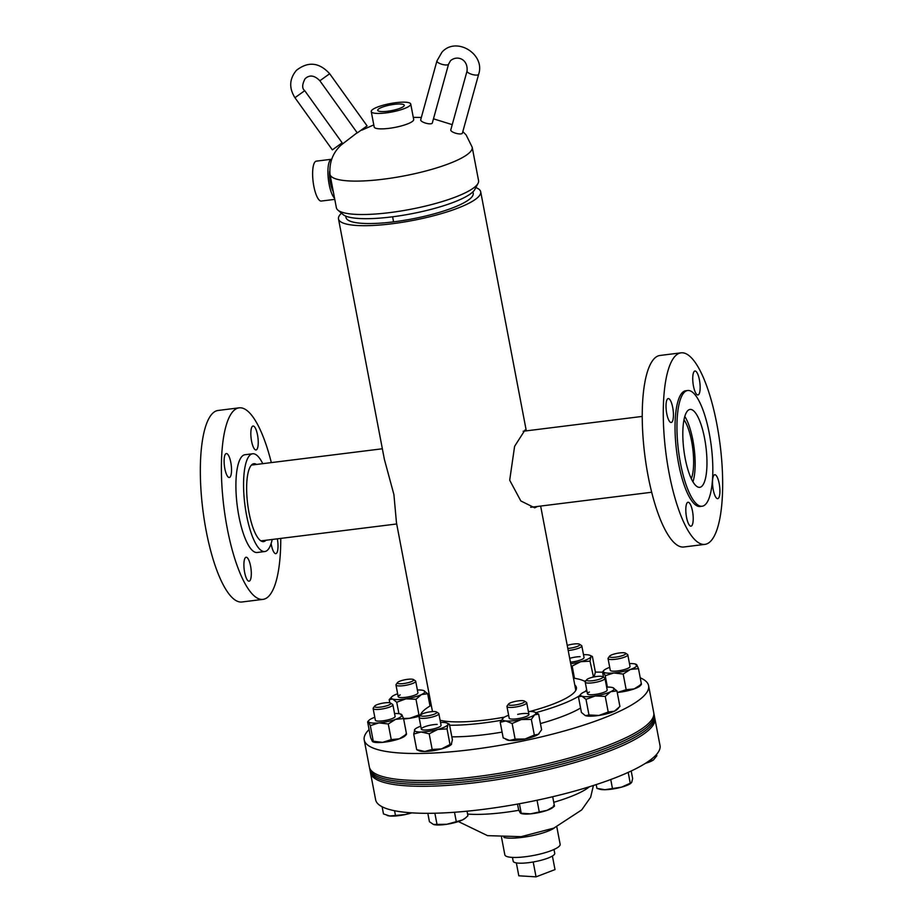 <?xml version="1.0" encoding="UTF-8"?>
<svg xmlns="http://www.w3.org/2000/svg" width="923" height="923" viewBox="0 0 923 923"><rect width="100%" height="100%" fill="white"/><g stroke="black" fill="none" stroke-linecap="round" stroke-linejoin="round"><path stroke-width="1.38" d="M537.567 506.45L534.705 507.812L520.837 500.97L509.692 480.202L514.607 446.317L525.025 430.003L526.191 430.868M341.487 213.201A72.375 15.437 -10.8 0 0 338.499 218.924L384.349 459.227L393.913 494.613L396.463 522.73L432.483 711.598M345.733 216.097L345.998 217.493A64.76 13.81 -10.8 0 0 393.59 221.855A64.76 13.81 -10.8 0 0 473.211 193.219L472.945 191.834M338.499 218.924A72.375 15.437 -10.8 0 0 391.698 223.804A72.375 15.437 -10.8 0 0 480.698 191.788A72.375 15.437 -10.8 0 0 475.83 187.577M478.045 183.342L474.872 189.377A68.071 14.514 169.2 0 1 473.268 191.511A68.071 14.514 169.2 0 1 406.974 214.597A68.071 14.514 169.2 0 1 343.033 214.528L337.864 210.086A72.375 15.437 -10.8 0 0 405.855 210.167A72.375 15.437 -10.8 0 0 476.337 185.604A72.375 15.437 -10.8 0 0 478.045 183.342A72.375 15.437 -10.8 0 0 478.564 180.62L472.195 147.219A72.375 15.437 169.2 0 1 469.969 152.203A72.375 15.437 169.2 0 1 393.51 177.758A72.375 15.437 169.2 0 1 329.996 174.343C329.142 162.367 332.903 152.56 341.291 144.923L357.155 132.716M329.996 174.343L336.376 207.744A72.375 15.437 -10.8 0 0 337.864 210.086M554.561 827.804A28.151 6 169.2 0 1 542.759 832.984A28.151 6 169.2 0 1 503.958 837.461M556.8 826.812L560.134 844.268A28.151 6 169.2 0 1 546.439 852.287A28.151 6 169.2 0 1 504.835 854.825L501.512 837.357M387.648 111.233A13.51 2.884 -10.8 0 0 404.262 105.28A13.51 2.884 -10.8 0 0 394.329 104.345A13.51 2.884 -10.8 0 0 377.726 110.345A13.51 2.884 -10.8 0 0 387.648 111.233M371.242 111.556L374.184 126.993A20.11 4.292 -10.8 0 0 388.964 128.355A20.11 4.292 -10.8 0 0 413.689 119.459L410.735 104.022A20.11 4.292 -10.8 0 0 395.967 102.672A20.11 4.292 -10.8 0 0 371.242 111.556A20.11 4.292 -10.8 0 0 386.022 112.918A20.11 4.292 -10.8 0 0 410.735 104.022M334.564 198.237A20.11 5.711 -97.1 0 1 329.13 184.323A20.11 5.711 -97.1 0 1 331.622 159.241A20.11 5.711 -97.1 0 1 331.657 159.241L316.324 161.144A20.11 5.711 -97.1 0 0 313.832 186.227A20.11 5.711 -97.1 0 0 321.285 201.052L334.772 199.368M333.318 191.742A14.826 4.211 -97.1 0 1 330.446 182.973A14.826 4.211 -97.1 0 1 329.615 171.378M554.008 849.472L554.735 853.302A21.148 4.511 169.2 0 1 541.847 860.074A21.148 4.511 169.2 0 1 518.576 863.143A21.148 4.511 169.2 0 1 513.188 861.228L512.45 857.398M533.206 861.99L536.044 876.85L555 869.604L552.404 856.025M536.044 876.85L518.807 875.8L516.349 862.901M691.304 478.702A33.251 9.438 82.9 0 0 691.627 441.332A33.251 9.438 82.9 0 0 683.978 419.838M692.931 481.794A38.201 10.845 82.9 0 0 692.85 440.063A38.201 10.845 82.9 0 0 684.797 416.446M271.12 543.543A12.068 3.427 82.9 0 0 271.339 544.755A12.068 3.427 82.9 0 0 275.804 553.65A12.068 3.427 82.9 0 0 277.338 538.836M251.552 441.067A12.068 3.427 82.9 0 0 256.029 449.963A12.068 3.427 82.9 0 0 257.517 434.918A12.068 3.427 82.9 0 0 253.052 426.022A12.068 3.427 82.9 0 0 251.552 441.067M224.831 468.607A12.068 3.427 82.9 0 0 229.308 477.503A12.068 3.427 82.9 0 0 230.808 462.458A12.068 3.427 82.9 0 0 226.331 453.562A12.068 3.427 82.9 0 0 224.831 468.607M244.618 572.295A12.068 3.427 82.9 0 0 249.095 581.19A12.068 3.427 82.9 0 0 250.583 566.145A12.068 3.427 82.9 0 0 246.106 557.25A12.068 3.427 82.9 0 0 244.618 572.295M272.204 539.47A49.254 13.983 -97.1 0 1 264.809 551.539A49.254 13.983 -97.1 0 1 246.545 515.207A49.254 13.983 -97.1 0 1 252.637 453.77A49.254 13.983 -97.1 0 1 262.767 463.658M264.809 551.539L257.148 552.485A49.254 13.983 -97.1 0 1 238.884 516.165A49.254 13.983 -97.1 0 1 244.987 454.727L252.637 453.77M280.765 538.409A96.511 27.402 -97.1 0 1 262.986 599.373A96.511 27.402 -97.1 0 1 227.208 528.198A96.511 27.402 -97.1 0 1 239.149 407.839A96.511 27.402 -97.1 0 1 271.327 462.596M262.986 599.373L241.941 601.992A96.511 27.402 -97.1 0 1 206.164 530.817A96.511 27.402 -97.1 0 1 218.105 410.458L239.149 407.839M265.974 540.243A39.251 11.145 -97.1 0 1 263.563 541.605A39.251 11.145 -97.1 0 1 249.014 512.657A39.251 11.145 -97.1 0 1 253.871 463.704A39.251 11.145 -97.1 0 1 256.536 464.431M699.426 379.918A12.068 3.427 82.9 0 0 694.95 371.023A12.068 3.427 82.9 0 0 693.461 386.068A12.068 3.427 82.9 0 0 697.938 394.963A12.068 3.427 82.9 0 0 699.426 379.918M719.202 483.617A12.068 3.427 82.9 0 0 714.737 474.722A12.068 3.427 82.9 0 0 713.237 489.767A12.068 3.427 82.9 0 0 717.713 498.662A12.068 3.427 82.9 0 0 719.202 483.617M692.492 511.146A12.068 3.427 82.9 0 0 688.016 502.25A12.068 3.427 82.9 0 0 686.527 517.295A12.068 3.427 82.9 0 0 690.992 526.191A12.068 3.427 82.9 0 0 692.492 511.146M672.705 407.458A12.068 3.427 82.9 0 0 668.24 398.563A12.068 3.427 82.9 0 0 666.741 413.608A12.068 3.427 82.9 0 0 671.217 422.503A12.068 3.427 82.9 0 0 672.705 407.458M681.059 352.84L660.014 355.459A96.511 27.402 82.9 0 0 648.073 475.818A96.511 27.402 82.9 0 0 683.851 546.993L704.895 544.374A96.511 27.402 82.9 0 0 716.836 424.015A96.511 27.402 82.9 0 0 681.059 352.84A96.511 27.402 82.9 0 0 669.106 473.199A96.511 27.402 82.9 0 0 704.895 544.374M687.681 390.51L685.777 390.752A58.311 16.556 82.9 0 0 678.555 463.473A58.311 16.556 82.9 0 0 700.176 506.473L702.091 506.231A58.311 16.556 82.9 0 0 709.302 433.51A58.311 16.556 82.9 0 0 687.681 390.51A58.311 16.556 82.9 0 0 680.47 463.231A58.311 16.556 82.9 0 0 702.091 506.231M704.595 438.367A39.251 11.145 82.9 0 0 690.035 409.431A39.251 11.145 82.9 0 0 685.178 458.373A39.251 11.145 82.9 0 0 699.738 487.321A39.251 11.145 82.9 0 0 704.595 438.367M501.281 720.298A85.447 18.218 169.2 0 1 483.064 723.021A85.447 18.218 169.2 0 1 449.628 725.247M420.323 715.44A85.447 18.218 169.2 0 1 431.283 705.287M502.089 732.112A85.447 18.218 169.2 0 1 485.279 734.593A85.447 18.218 169.2 0 1 451.832 736.831M640.239 677.817A144.761 30.863 169.2 0 1 648.604 685.697A144.761 30.863 169.2 0 1 470.615 749.707A144.761 30.863 169.2 0 1 364.216 739.946A144.761 30.863 169.2 0 1 369.085 729.539M428.976 700.557A144.761 30.863 169.2 0 1 430.303 700.13M648.604 685.697L653.749 712.706A144.761 30.863 169.2 0 1 475.76 776.728A144.761 30.863 169.2 0 1 369.362 766.955L364.216 739.946M574.787 684.993A73.505 15.668 169.2 0 1 576.402 687.462A73.505 15.668 169.2 0 1 529.871 711.471M504.362 717.148A73.505 15.668 169.2 0 1 486.017 719.975A73.505 15.668 169.2 0 1 440.109 720.263M573.483 678.163A85.447 18.218 169.2 0 1 585.332 681.693M586.67 689.769A85.447 18.218 169.2 0 1 584.986 691.627M579.113 696A85.447 18.218 169.2 0 1 535.917 712.637M592.404 656.484L590.835 656.899A17.087 3.646 -10.8 0 0 590.051 655.376L592.404 656.484L595.381 672.106A144.761 30.863 169.2 0 1 602.592 672.198M580.579 708.033A85.447 18.218 169.2 0 1 540.428 723.574M370.354 771.766A144.761 30.863 -10.8 0 0 370.469 772.747L375.626 799.756A144.761 30.863 -10.8 0 0 482.014 809.529A144.761 30.863 -10.8 0 0 660.014 745.507L654.857 718.498A144.761 30.863 -10.8 0 0 654.603 717.54M370.469 772.747A144.761 30.863 -10.8 0 0 476.868 782.508A144.761 30.863 -10.8 0 0 654.857 718.498M369.615 767.913A144.761 30.863 -10.8 0 0 369.731 768.882A144.761 30.863 -10.8 0 0 531.567 769.286A144.761 30.863 -10.8 0 0 654.119 714.633A144.761 30.863 -10.8 0 0 653.865 713.687M369.731 768.882L370.1 770.82A144.761 30.863 -10.8 0 0 531.936 771.213A144.761 30.863 -10.8 0 0 654.488 716.571L654.119 714.633M381.557 703.395A8.307 1.777 169.2 0 1 390.579 703.084A8.307 1.777 169.2 0 1 383.818 706.557A8.307 1.777 169.2 0 1 374.646 706.118A8.307 1.777 169.2 0 1 381.557 703.395M390.579 703.084L392.552 704.353A10.049 2.146 169.2 0 1 392.886 704.768A10.049 2.146 169.2 0 1 384.372 708.564A10.049 2.146 169.2 0 1 373.134 708.529A10.049 2.146 169.2 0 1 373.284 708.033L374.646 706.118M382.122 806.76L383.483 813.924L389.725 815.99A17.087 3.646 -10.8 0 0 405.289 814.548L389.725 815.99A17.087 3.646 -10.8 0 1 387.695 815.62L387.222 815.471M394.571 810.74L395.402 815.124M410.908 812.794L405.289 814.548A17.087 3.646 -10.8 0 0 411.796 812.851M405.578 734.246L406.547 734.189L403.57 718.567L395.552 719.352L388.271 723.978L378.926 722.882L370.308 725.64L373.284 741.261L382.641 742.357L391.248 739.6L388.271 723.978M406.547 734.189L399.267 738.827L391.248 739.6M372.315 741.319L373.284 741.261L372.315 741.319L370.608 737.512L367.631 721.89L368.6 721.832L370.308 725.64M367.631 721.89L368.6 721.832A17.087 3.646 -10.8 0 0 378.926 722.882A17.087 3.646 -10.8 0 0 395.552 719.352A17.087 3.646 -10.8 0 0 401.863 714.771L403.57 718.567M400.894 714.817L401.863 714.771A17.087 3.646 -10.8 0 0 401.113 714.206A17.087 3.646 -10.8 0 0 394.548 713.525M375.442 720.378A10.049 2.146 -10.8 0 0 375.973 720.748A10.049 2.146 -10.8 0 0 385.629 720.402A10.049 2.146 -10.8 0 0 394.732 717.171A10.049 2.146 -10.8 0 0 395.021 716.225M374.807 717.286A17.087 3.646 -10.8 0 0 368.958 720.344A17.087 3.646 -10.8 0 0 368.6 721.832M372.719 741.711L373.065 741.873A17.087 3.646 -10.8 0 0 382.641 742.357A17.087 3.646 169.2 0 0 399.267 738.827A17.087 3.646 169.2 0 0 405.22 735.746L406.339 734.57M357.293 132.912L367.089 125.886L329.673 73.725L319.866 80.763L357.293 132.912M342.168 142.834L332.361 149.872L294.945 97.711L304.74 90.685L342.168 142.834M393.59 221.855L392.621 216.79L393.579 221.866M410.447 679.12A8.307 1.777 169.2 0 1 413.412 679.547A8.307 1.777 169.2 0 1 410.077 682.12A8.307 1.777 169.2 0 1 400.594 683.781A8.307 1.777 169.2 0 1 397.478 682.593A8.307 1.777 169.2 0 1 410.447 679.12M413.412 679.547L415.385 680.816A10.049 2.146 169.2 0 1 415.708 681.232A10.049 2.146 169.2 0 1 410.423 684.22A10.049 2.146 169.2 0 1 399.878 685.939A10.049 2.146 169.2 0 1 395.967 685.004A10.049 2.146 169.2 0 1 396.117 684.497L397.478 682.593M567.23 645.431A8.307 1.777 169.2 0 1 579.529 644.242A8.307 1.777 169.2 0 1 578.156 646.042A8.307 1.777 169.2 0 1 567.807 648.431M579.529 644.242L581.502 645.523A10.049 2.146 169.2 0 1 581.825 645.927A10.049 2.146 169.2 0 1 579.84 647.692A10.049 2.146 169.2 0 1 568.21 650.519M618.733 656.634A8.307 1.777 169.2 0 1 609.561 656.195A8.307 1.777 169.2 0 1 616.483 653.472A8.307 1.777 169.2 0 1 625.506 653.149A8.307 1.777 169.2 0 1 618.733 656.634M625.506 653.149L627.478 654.43A10.049 2.146 169.2 0 1 627.802 654.845A10.049 2.146 169.2 0 1 619.287 658.63A10.049 2.146 169.2 0 1 608.049 658.607A10.049 2.146 169.2 0 1 608.199 658.099L609.561 656.195M649.434 760.644L646.815 762.444M656.541 754.414L656.818 755.833L653.449 759.941L649.527 761.117M645.465 763.309A17.087 3.646 -10.8 0 0 653.449 759.941M589.855 680.92A8.307 1.777 169.2 0 1 586.74 679.72A8.307 1.777 169.2 0 1 599.696 676.247A8.307 1.777 169.2 0 1 602.673 676.686A8.307 1.777 169.2 0 1 599.339 679.247A8.307 1.777 169.2 0 1 589.855 680.92M602.673 676.686L604.646 677.955A10.049 2.146 169.2 0 1 604.969 678.37A10.049 2.146 169.2 0 1 599.673 681.347A10.049 2.146 169.2 0 1 589.139 683.078A10.049 2.146 169.2 0 1 585.217 682.143A10.049 2.146 169.2 0 1 585.367 681.635L586.74 679.72M596.2 784.585L596.916 788.357L604.934 789.707A17.087 3.646 -10.8 0 0 621.606 787.134L604.934 789.707A17.087 3.646 169.2 0 1 599.777 789.223L596.916 788.357M610.749 779.52L612.387 788.127M628.182 772.389L630.247 783.212L621.606 787.134A17.087 3.646 -10.8 0 0 630.847 783.292A17.087 3.646 -10.8 0 0 631.09 783.096M631.205 770.993L632.636 778.527L631.724 782.335L630.247 783.212L631.724 782.335M508.423 704.676A8.307 1.777 169.2 0 1 508.469 704.099A8.307 1.777 169.2 0 1 516.176 701.215A8.307 1.777 169.2 0 1 524.414 701.053A8.307 1.777 169.2 0 1 524.61 701.238A8.307 1.777 169.2 0 1 517.641 704.537A8.307 1.777 169.2 0 1 508.423 704.676M524.414 701.053L526.375 702.322A10.049 2.146 169.2 0 1 526.618 702.541A10.049 2.146 169.2 0 1 526.71 702.738A10.049 2.146 169.2 0 1 517.711 706.637A10.049 2.146 169.2 0 1 507.039 706.706A10.049 2.146 169.2 0 1 506.958 706.51A10.049 2.146 169.2 0 1 507.108 706.003L508.469 704.099M517.515 804.083L518.541 809.471L520.168 812.817L521.218 813.221L520.168 812.817M519.407 803.737L521.218 813.221L530.483 813.855A17.087 3.646 -10.8 0 0 547.12 810.325L530.483 813.855A17.087 3.646 -10.8 0 1 521.518 813.59L520.78 813.371M537.036 800.253L539.194 811.559M552.692 796.734L554.481 806.16L547.12 810.325A17.087 3.646 -10.8 0 0 552.589 807.671L554.411 806.217M553.431 805.744L554.481 806.16M422.146 713.987A8.307 1.777 169.2 0 1 430.233 711.829A8.307 1.777 169.2 0 1 436.556 711.991A8.307 1.777 169.2 0 1 435.183 713.791A8.307 1.777 169.2 0 1 425.388 716.133A8.307 1.777 169.2 0 1 420.623 715.025A8.307 1.777 169.2 0 1 422.146 713.987M436.556 711.991L438.529 713.26A10.049 2.146 169.2 0 1 438.852 713.675A10.049 2.146 169.2 0 1 436.867 715.44A10.049 2.146 169.2 0 1 426.034 718.175A10.049 2.146 169.2 0 1 419.111 717.436A10.049 2.146 169.2 0 1 419.261 716.94L420.623 715.025M467.038 811.19L467.915 815.77L465.388 818.078L462.342 820.005L446.882 824.262L433.475 824.47L429.426 821.724L427.822 813.313M434.871 813.221L436.983 824.285M454.497 812.263L456.227 821.308M433.672 824.527A17.087 3.646 -10.8 0 0 446.882 824.262A17.087 3.646 -10.8 0 0 462.342 820.005A17.087 3.646 -10.8 0 0 464.742 818.597A17.087 3.646 -10.8 0 0 464.961 818.413M400.178 694.892A10.049 2.146 -10.8 0 0 398.805 697.211A10.049 2.146 -10.8 0 0 406.639 697.188A10.049 2.146 -10.8 0 0 415.95 694.65A10.049 2.146 -10.8 0 0 417.565 693.635M420.45 715.002L418.961 714.887L415.985 699.265L405.993 698.826L396.74 702.241L392.598 699.023L389.183 699.669L389.783 702.795M398.921 713.664L396.74 702.241M418.961 714.887L409.708 718.302L403.524 718.44M397.64 693.761A17.087 3.646 -10.8 0 0 394.663 694.973A17.087 3.646 -10.8 0 0 391.79 696.807L389.183 699.669M391.79 696.807A17.087 3.646 -10.8 0 0 392.598 699.023A17.087 3.646 -10.8 0 0 405.993 698.826A17.087 3.646 -10.8 0 0 421.465 694.569A17.087 3.646 -10.8 0 0 423.934 690.681A17.087 3.646 -10.8 0 0 423.53 690.519L427.672 693.727L421.465 694.569L415.985 699.265M430.014 706.026L427.672 693.727M423.53 690.519A17.087 3.646 -10.8 0 0 417.381 689.989M419.919 716.006A17.087 3.646 169.2 0 1 409.708 718.302A17.087 3.646 169.2 0 1 403.639 718.971M570.426 662.16A10.049 2.146 -10.8 0 0 583.682 658.33M570.726 663.718A17.087 3.646 -10.8 0 0 580.717 661.687A17.087 3.646 -10.8 0 0 590.835 656.899L590.016 661.168L580.717 661.687L572.156 666.071L571.095 665.656M593.524 677.032L590.016 661.168M595.381 672.106L594.147 676.905M574.487 678.313L572.156 666.071M592.993 676.79L592.22 677.332M586.082 680.643L584.49 681.151M580.129 656.645A10.049 2.146 -10.8 0 0 569.699 658.341M590.051 655.376A17.087 3.646 -10.8 0 0 584.294 654.672A17.087 3.646 -10.8 0 0 583.498 654.695M586.036 680.712A17.087 3.646 169.2 0 1 584.432 681.174M610.357 670.456A10.049 2.146 -10.8 0 0 610.888 670.825A10.049 2.146 -10.8 0 0 620.544 670.479A10.049 2.146 -10.8 0 0 629.659 667.237A10.049 2.146 -10.8 0 0 629.936 666.291M603.55 677.251L602.546 671.967L603.515 671.909L602.546 671.967M640.493 684.324L641.462 684.266L638.485 668.644L636.778 664.837L635.809 664.895M638.485 668.644L630.467 669.417L623.187 674.055L613.841 672.959L605.223 675.717L603.515 671.909A17.087 3.646 -10.8 0 0 613.841 672.959A17.087 3.646 -10.8 0 0 630.467 669.417A17.087 3.646 -10.8 0 0 636.778 664.837A17.087 3.646 -10.8 0 0 636.028 664.283A17.087 3.646 -10.8 0 0 629.474 663.602M641.462 684.266L634.182 688.904L626.175 689.677L623.187 674.055M607.392 687.116L605.223 675.717M626.175 689.677L617.556 692.435A17.087 3.646 169.2 0 1 617.233 692.469M609.722 667.364A17.087 3.646 -10.8 0 0 603.873 670.41A17.087 3.646 -10.8 0 0 603.515 671.909M641.254 684.647L640.135 685.812A17.087 3.646 169.2 0 1 634.182 688.904A17.087 3.646 169.2 0 1 617.556 692.435M589.428 692.019A10.049 2.146 -10.8 0 0 588.055 694.35A10.049 2.146 -10.8 0 0 595.889 694.327A10.049 2.146 -10.8 0 0 605.2 691.789A10.049 2.146 -10.8 0 0 606.826 690.773M608.222 712.025L598.969 715.44A17.087 3.646 169.2 0 0 614.43 711.183L608.222 712.025L605.246 696.404L610.714 691.708A17.087 3.646 -10.8 0 0 613.195 687.808A17.087 3.646 -10.8 0 0 612.78 687.647L616.933 690.865L619.91 706.487L614.43 711.183A17.087 3.646 -10.8 0 0 617.302 709.349L618.422 708.172M605.246 696.404L595.254 695.954A17.087 3.646 -10.8 0 0 610.714 691.708L616.933 690.865M595.254 695.954L586.001 699.369L581.848 696.161L578.444 696.807L581.052 693.946A17.087 3.646 -10.8 0 0 581.848 696.161A17.087 3.646 -10.8 0 0 595.254 695.954M588.978 714.99L585.563 715.637A17.087 3.646 169.2 0 0 598.969 715.44L588.978 714.99L586.001 699.369M585.563 715.637A17.087 3.646 169.2 0 1 585.159 715.475A17.087 3.646 169.2 0 1 585.124 715.463L581.421 712.429L578.444 696.807M612.78 687.647A17.087 3.646 -10.8 0 0 606.642 687.127M586.89 690.9A17.087 3.646 -10.8 0 0 583.913 692.112A17.087 3.646 -10.8 0 0 581.052 693.946M509.184 717.944A10.049 2.146 -10.8 0 0 509.796 718.717A10.049 2.146 -10.8 0 0 520.422 718.186A10.049 2.146 -10.8 0 0 528.567 715.14A10.049 2.146 -10.8 0 0 517.688 714.367M534.325 735.031L525.083 739L515.115 739.115L512.138 723.494L521.368 719.525A17.087 3.646 -10.8 0 0 534.613 714.84A17.087 3.646 -10.8 0 0 534.936 712.187L538.628 714.125L534.613 714.84L531.336 719.409L534.325 735.031L538.328 734.316L541.605 729.747L538.628 714.125M539.09 733.658A17.087 3.646 169.2 0 1 539.044 733.716L538.328 734.316A17.087 3.646 -10.8 0 1 525.083 739A17.087 3.646 169.2 0 1 509.531 740.442L503.197 737.904L500.22 722.282L503.496 717.713A17.087 3.646 -10.8 0 0 502.781 718.313A17.087 3.646 -10.8 0 0 505.804 720.955L500.22 722.282M512.138 723.494L505.804 720.955A17.087 3.646 -10.8 0 0 521.368 719.525L531.336 719.409M515.115 739.115L509.531 740.442A17.087 3.646 169.2 0 1 506.889 739.854L505.85 739.369M534.936 712.187A17.087 3.646 -10.8 0 0 532.294 711.587A17.087 3.646 -10.8 0 0 528.383 711.495M508.631 715.267A17.087 3.646 -10.8 0 0 503.496 717.713M539.044 733.716A17.087 3.646 169.2 0 1 538.328 734.316M437.167 724.382A10.049 2.146 -10.8 0 0 425.295 726.539A10.049 2.146 -10.8 0 0 421.949 729.655A10.049 2.146 -10.8 0 0 425.249 730.035A10.049 2.146 -10.8 0 0 440.709 726.078M451.266 744.573A17.087 3.646 169.2 0 1 451.185 744.653L452.408 739.842L449.432 724.22L447.078 723.113A17.087 3.646 -10.8 0 0 441.332 722.409A17.087 3.646 -10.8 0 0 440.525 722.432M449.432 724.22L447.874 724.636L447.044 728.905L437.744 729.435L429.183 733.82L432.172 749.441L441.459 748.911L450.02 744.526L447.044 728.905M451.589 744.111L450.02 744.526M432.172 749.441L424.799 751.484L416.7 749.672L413.712 734.05L421.084 732.008L429.183 733.82M413.712 734.05L414.935 729.251A17.087 3.646 -10.8 0 0 414.542 729.781A17.087 3.646 -10.8 0 0 421.084 732.008A17.087 3.646 -10.8 0 0 437.744 729.435A17.087 3.646 -10.8 0 0 447.874 724.636A17.087 3.646 -10.8 0 0 447.078 723.113M416.7 749.672L419.042 750.78A17.087 3.646 169.2 0 0 424.799 751.484A17.087 3.646 -10.8 0 0 441.459 748.911A17.087 3.646 169.2 0 0 451.185 744.653M420.784 726.205A17.087 3.646 -10.8 0 0 414.935 729.251M425.018 122.932A6.034 1.904 15.4 0 0 432.322 123.001L448.566 64.16A6.034 1.904 15.4 0 1 448.393 64.448A6.034 1.904 15.4 0 1 441.263 64.091A6.034 1.904 15.4 0 1 436.937 60.953L420.692 119.782A6.034 1.904 15.4 0 0 425.018 122.932M462.238 133.397A6.034 1.904 -164.6 0 1 455.593 133.2A6.034 1.904 -164.6 0 1 450.782 129.901L467.038 71.059A6.034 1.904 -164.6 0 0 471.838 74.359A6.034 1.904 -164.6 0 0 478.483 74.567A6.034 1.904 -164.6 0 0 478.656 74.267L462.411 133.108A6.034 1.904 -164.6 0 1 462.238 133.397M467.58 814.074A72.375 15.437 -10.8 0 0 518.888 810.29M553.754 802.306A72.375 15.437 -10.8 0 0 589.405 786.754M437.11 60.664A6.034 1.904 15.4 0 0 436.937 60.953L441.932 52.207C456.02 36.066 485.521 53.995 478.656 74.267M480.698 191.788L526.306 430.856M540.647 506.058L575.802 690.358M472.195 147.219L466.138 134.954L462.827 131.585M452.235 124.651L433.475 118.825M421.326 117.463L413.285 117.359M373.78 124.893L361.862 130.131M458.396 821.562L487.563 835.65L521.172 836.665L553.869 828.104L581.709 809.909L590.628 797.253L593.431 785.485M642.235 416.423L523.168 431.249M651.673 492.247L530.656 507.304M382.353 448.774L251.471 465.065M396.694 523.976L260.897 540.878M392.886 704.768L395.102 716.421M373.134 708.529L375.361 720.182M368.958 720.344L367.839 721.509M329.673 73.725C319.254 62.337 308.178 61.195 296.433 70.321C289.349 78.859 288.853 87.985 294.945 97.711M304.74 90.685C301.913 88.55 302.029 84.57 305.086 78.72C309.563 74.59 314.478 75.271 319.866 80.763M415.708 681.232L417.934 692.885M395.967 685.004L398.182 696.657M581.825 645.927L584.051 657.58M608.049 658.607L610.276 670.26M627.802 654.845L630.028 666.487M585.217 682.143L587.443 693.784M604.969 678.37L607.196 690.023M506.958 706.51L509.184 718.163M526.71 702.738L528.925 714.39M438.852 713.675L441.079 725.328M419.111 717.436L421.326 729.089M464.742 818.597L465.388 818.078M603.873 670.41L602.754 671.586M467.038 71.059C468.249 59.545 457.727 54.78 450.586 60.606L448.566 64.16"/></g></svg>
